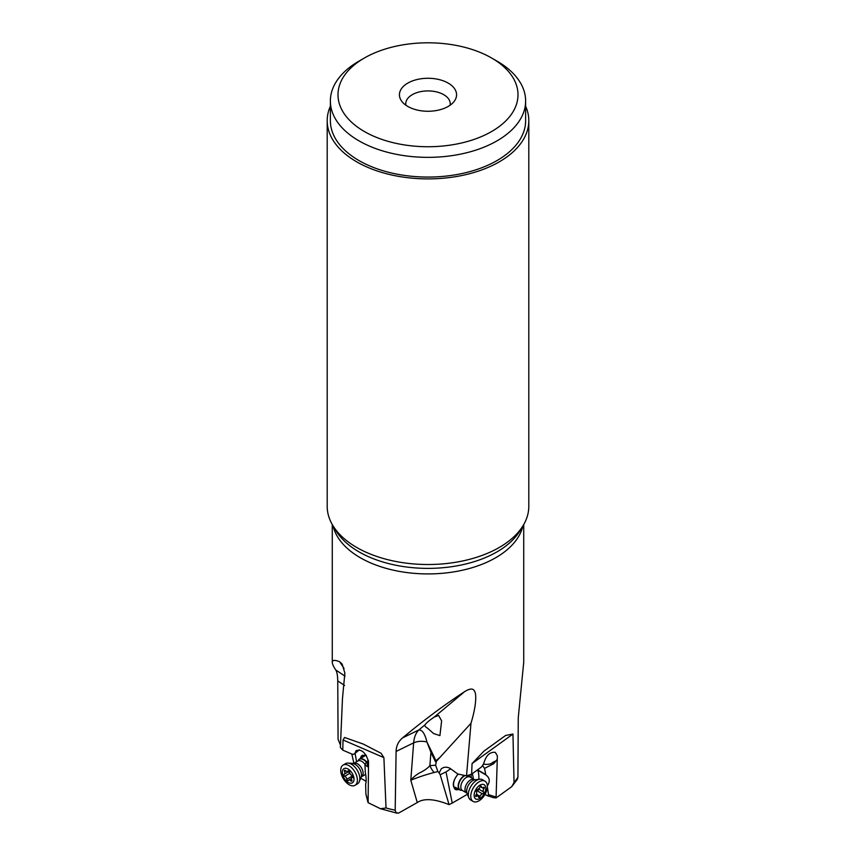 <?xml version="1.0" encoding="UTF-8"?>
<svg xmlns="http://www.w3.org/2000/svg" width="856" height="856" viewBox="0 0 856 856"><rect width="100%" height="100%" fill="white"/><g stroke="black" fill="none" stroke-linecap="round" stroke-linejoin="round"><path stroke-width="1.28" d="M472.063 763.584L483.972 751.108L505.629 735.465L512.958 734.031L472.063 763.584L471.613 774.156L480.976 767.383A7.939 4.515 120.5 0 1 482.174 766.248L483.79 763.413C486.037 755.42 489.878 751.739 495.324 752.36L497.379 755.88L496.063 797.953L511.695 786.707L514.039 782.523A95.722 55.266 0 0 0 517.923 777.248L517.42 779.228L511.695 786.707M512.958 734.031L514.039 782.523M523.722 524.557L523.722 662.309L518.255 717.745L517.923 777.248M386.024 807.968L383.895 757.614L381.091 753.291L363.297 744.078L344.594 737.487L343.021 739.958L342.785 750.134L352.148 754.179A7.939 4.537 -120.7 0 1 353.346 754.425L354.919 753.43L356.053 750.669C361.51 748.829 365.673 752.467 368.54 761.605L368.112 802.671L380.481 808.727L386.024 807.968A95.722 55.266 0 0 0 395.183 810.215L396.05 812.676L398.489 813.147L417.268 802.543C423.859 798.113 434.463 798.798 449.068 804.619L452.225 803.078L446.019 771.93L450.663 768.795M396.103 751.44C396.232 745.951 398.372 741.446 402.513 737.936C423.677 720.281 444.414 704.83 464.722 691.573C469.858 688.459 473.079 688.245 474.385 690.942C476.61 693.563 476.482 705.258 470.971 723.299L436.325 761.369L435.651 765.253L429.905 765.585A19.046 14.787 76.1 0 0 434.131 772.497C426.095 774.562 418.317 777.141 410.794 780.244L413.641 742.858L396.103 751.44L395.183 810.215M470.971 723.299L466.52 775.868L471.613 774.156M466.52 775.868L457.735 773.974L449.946 768.271C446.607 766.666 443.686 766.89 441.182 768.956L439.117 772.957L437.887 771.545L435.651 765.253M496.063 797.953L493.366 797.599M484.956 794.464L487.685 795.834L488.541 794.657L487.342 786.76M366.133 781.335L360.697 778.211M467.408 794.293L452.225 803.078M471.314 777.772L471.025 774.37M458.088 774.059L458.078 774.07C452.867 780.64 451.947 785.776 455.317 789.5L459.276 789.585M446.019 771.93L440.177 774.723L449.068 804.619M440.177 774.723L439.117 772.957M434.131 772.497L437.887 771.545M402.513 737.936L418.873 729.943C422.254 729.783 424.94 733.785 426.919 741.959C421.912 740.847 417.482 741.146 413.641 742.858A31.747 19.752 63.9 0 1 418.873 729.943L424.993 724.818C426.459 722.817 429.541 720.238 434.249 717.071L438.636 715.477L441.621 720.838L439.92 735.614L433.585 733.538L427.561 728.199C425.293 726.808 424.437 725.685 424.993 724.818L424.801 725.524M431.852 752.114L426.919 741.959L430.921 752.264A4.441 0.76 -18.1 0 0 431.852 752.114L435.918 760.759L440.369 757.036M496.277 760.663L493.655 763.755L492.682 762.375L496.277 760.663L497.047 759.497M492.682 762.375C491.151 764.108 488.081 764.718 483.48 764.205L483.383 764.14M473.454 779.035L472.405 773.578M482.538 765.617L483.48 764.205M478.836 779.313C479.007 774.541 478.515 771.438 477.37 769.993M487.342 785.894L487.428 785.755C490.317 781.357 489.76 777.74 485.78 774.883L484.56 768.378L482.645 765.692M493.655 763.755L484.56 768.378M417.268 802.543L410.794 780.244C412.913 777.505 415.823 775.065 419.515 772.947C424.383 770.582 427.85 768.132 429.905 765.585L430.921 752.264L435.276 761.326A4.441 0.706 -33.4 0 1 435.918 760.759L436.325 761.369M450.074 105.245A22.224 12.829 0 0 0 450.224 103.747A22.224 12.829 0 0 0 436.507 91.892A22.224 12.829 0 0 0 412.282 94.674A22.224 12.829 0 0 0 405.776 103.747A22.224 12.829 0 0 0 405.926 105.245M448.202 106.433A28.58 16.499 0 0 0 454.087 101.5A28.58 16.499 0 0 0 444.2 81.181A28.58 16.499 0 0 0 407.798 83.107A28.58 16.499 0 0 0 401.913 101.5A28.58 16.499 0 0 0 448.202 106.433M358.964 61.129L364.346 58.026A90.008 51.97 180 0 1 491.654 58.026A90.008 51.97 180 0 1 491.644 131.514A90.008 51.97 180 0 1 364.356 131.514A90.008 51.97 180 0 1 364.346 58.026A90.008 51.97 180 0 1 364.356 58.026L358.964 61.129A97.627 56.368 0 0 0 330.373 100.987A97.627 56.368 0 0 0 390.636 153.064A97.627 56.368 0 0 0 497.036 140.844A97.627 56.368 0 0 0 525.627 100.987A97.627 56.368 0 0 0 497.036 61.129L491.654 58.026M330.373 100.987L330.373 120.696A97.627 56.368 0 0 0 390.636 172.773A97.627 56.368 0 0 0 497.036 160.554A97.627 56.368 0 0 0 525.627 120.696L525.627 100.987M525.627 106.198A100.805 58.197 180 0 1 528.805 120.696A100.805 58.197 180 0 1 466.574 174.464A100.805 58.197 180 0 1 356.717 161.848A100.805 58.197 180 0 1 327.195 120.696A100.805 58.197 180 0 1 330.373 106.198M327.195 120.696L327.195 506.313A100.805 58.197 0 0 0 332.834 525.498A100.805 58.197 0 0 0 356.717 547.466A100.805 58.197 0 0 0 523.166 525.498A100.805 58.197 0 0 0 528.805 506.313L528.805 120.696M344.572 685.453L337.745 680.905L338.077 739.349L340.463 745.084M337.745 680.905C337.639 675.438 336.964 671.778 335.723 669.948L345.054 676.154M342.785 750.134L340.367 747.502L342.464 698.721L344.861 673.051L342.165 664.085L339.597 661.731C334.75 659.794 332.31 659.987 332.278 662.309C332.289 663.914 333.433 666.46 335.723 669.948M367.759 801.248L366.133 794.753M356.588 761.765L355.058 753.312M366.143 755.27L362.12 755.356L360.151 758.662M351.795 754.029L353.924 763.349M354.919 753.43L359.413 749.792M365.887 793.758L365.64 784.064C366.422 781.785 366.304 777.772 365.266 772.016L364.988 764.654L367.406 766.676L368.283 764.89M367.406 766.676L368.219 765.221C367.267 765.499 366.999 764.183 367.417 761.262L368.369 760.524M368.348 760.417L367.417 761.262M366.582 761.787L364.988 764.654M360.483 758.459A10.475 5.981 59.3 0 1 362.291 755.26M366.507 755.869A9.523 5.436 -120.7 0 0 361.425 757.902M458.944 789.382A10.475 5.971 -59.5 0 1 455.157 789.393M458.324 774.102A9.523 5.425 120.5 0 0 453.584 784.085A9.523 5.425 120.5 0 0 458.035 788.847M475.016 779.784L474.352 779.57A7.715 4.398 -59.5 0 0 468.542 781.496A7.715 4.398 -59.5 0 0 466.509 792.859L462.047 790.281A8.571 4.879 -59.5 0 1 461.908 790.302A8.571 4.879 -59.5 0 1 459.865 789.928A8.571 4.879 -59.5 0 1 462.122 777.312A8.571 4.879 -59.5 0 1 464.562 775.44M468.628 775.194A8.571 4.879 -59.5 0 1 469.891 776.767A8.571 4.879 -59.5 0 1 469.944 776.895M470.618 799.953A11.749 6.688 -59.5 0 1 468.81 797.749A11.749 6.688 -59.5 0 1 473.71 782.662A11.749 6.688 -59.5 0 1 479.745 779.206A11.749 6.688 -59.5 0 1 482.549 779.72L485.031 781.186A11.749 6.688 -59.5 0 1 486.839 783.4A11.749 6.688 -59.5 0 1 481.939 798.477A11.749 6.688 120.5 0 1 473.09 801.419L470.618 799.953M473.09 801.419A11.749 6.688 120.5 0 1 476.182 784.117A11.749 6.688 -59.5 0 1 485.031 781.186M477.937 786.782A8.26 4.708 -59.5 0 1 485.427 786.279A8.26 4.708 -59.5 0 1 481.982 796.872A8.26 4.708 -59.5 0 1 474.481 797.385A8.26 4.708 -59.5 0 1 477.937 786.782M483.137 793.576A1.177 0.674 120.5 0 0 483.522 791.907A2.568 1.466 -59.5 0 1 483.95 788.75A1.177 0.674 120.5 0 0 483.394 787.36A2.568 1.466 -59.5 0 1 481.917 787.616A2.568 1.466 -59.5 0 1 481.414 786.653A1.177 0.674 120.5 0 0 479.831 787.285A2.568 1.466 -59.5 0 1 478.814 788.975A2.568 1.466 -59.5 0 1 477.413 789.735A1.177 0.674 120.5 0 0 476.396 791.757A2.568 1.466 -59.5 0 1 475.957 794.914A1.177 0.674 120.5 0 0 476.514 796.305A2.568 1.466 -59.5 0 1 477.99 796.048A2.568 1.466 -59.5 0 1 478.493 797A1.177 0.674 120.5 0 0 480.077 796.38A2.568 1.466 -59.5 0 1 482.495 793.919A1.177 0.674 120.5 0 0 483.137 793.576M478.29 788.815L478.14 790.623L476.289 790.923M361.093 777.205L361.596 776.734A7.715 4.408 59.3 0 0 362.195 769.309A7.715 4.408 59.3 0 0 355.636 763.124A7.715 4.408 59.3 0 0 353.721 763.466L358.118 760.802A8.571 4.89 59.3 0 1 358.161 760.674A8.571 4.89 59.3 0 1 359.488 759.047A8.571 4.89 59.3 0 1 361.617 758.683A8.571 4.89 59.3 0 1 366.561 761.829M345.535 763.638A11.749 6.709 59.3 0 1 348.36 763.113A11.749 6.709 59.3 0 1 348.456 763.124A11.749 6.709 59.3 0 1 357.337 770.379A11.749 6.709 59.3 0 1 359.327 781.614A11.749 6.709 59.3 0 1 357.519 783.839L355.058 785.305A11.749 6.709 59.3 0 1 352.137 785.819A11.749 6.709 -120.7 0 1 342.154 776.413A11.749 6.709 -120.7 0 1 343.063 765.093L345.535 763.638M343.063 765.093A11.749 6.709 -120.7 0 1 345.985 764.59A11.749 6.709 59.3 0 1 356.791 776.253A11.749 6.709 59.3 0 1 355.058 785.305M346.006 768.271A8.26 4.719 59.3 0 1 353.592 776.478A8.26 4.719 59.3 0 1 350.329 783.197A8.26 4.719 59.3 0 1 342.732 774.99A8.26 4.719 59.3 0 1 346.006 768.271M351.431 781.196A1.177 0.674 -120.7 0 0 351.784 779.955A2.568 1.466 59.3 0 1 351.923 777.355A2.568 1.466 59.3 0 1 352.158 777.269A1.177 0.674 -120.7 0 0 351.559 775.215A2.568 1.466 59.3 0 1 349.537 772.187A1.177 0.674 -120.7 0 0 347.943 770.989A2.568 1.466 59.3 0 1 347.579 771.406A2.568 1.466 59.3 0 1 346.937 771.513A2.568 1.466 59.3 0 1 345.546 770.657A1.177 0.674 -120.7 0 0 344.54 771.513A2.568 1.466 59.3 0 1 344.401 774.102A2.568 1.466 59.3 0 1 344.176 774.198A1.177 0.674 -120.7 0 0 344.765 776.253A2.568 1.466 59.3 0 1 346.798 779.27A1.177 0.674 -120.7 0 0 348.381 780.479A2.568 1.466 59.3 0 1 348.745 780.062A2.568 1.466 59.3 0 1 350.789 780.8A1.177 0.674 -120.7 0 0 351.431 781.196M352.918 777.762L352.084 775.632M349.986 773.161L348.82 772.219L349.387 771.106M522.888 525.98A95.722 55.266 180 0 1 458.688 571.005A95.722 55.266 180 0 1 360.312 557.738A95.722 55.266 180 0 1 333.112 525.98M488.541 794.657L495.731 796.925M464.722 691.573L434.249 717.071M477.616 769.822L485.48 774.466M485.78 774.883L477.423 769.951M435.939 762.3L435.276 761.326M332.834 525.498L335.937 530.645A97.509 56.293 0 0 0 359.049 551.895A97.509 56.293 180 0 0 520.063 530.645L523.166 525.498M383.895 757.614L343.021 739.958M339.597 661.731L344.048 668.515M368.326 765.842L368.187 765.307M461.908 790.302L462.08 790.281A8.399 4.783 -59.5 0 1 458.506 786.001A8.399 4.783 -59.5 0 1 462.379 777.548A8.399 4.783 120.5 0 1 465.086 775.557M462.315 790.377A7.715 4.398 -59.5 0 1 464.348 779.024A7.715 4.398 120.5 0 1 470.158 777.088L469.944 776.906A8.399 4.783 120.5 0 0 468.371 775.279M468.81 797.749L467.012 793.309A8.571 4.879 -59.5 0 1 470.586 782.309A8.571 4.879 -59.5 0 1 474.994 779.784L479.745 779.206M483.95 788.75L482.217 787.723M478.718 789.072L483.522 791.907M477.263 790.837L482.495 793.919M476.375 794.197L480.077 796.38M475.615 795.77L476.514 796.305M480.687 786.225L481.414 786.653M358.065 760.92L358.118 760.802A8.399 4.794 59.3 0 1 361.446 758.962A8.399 4.794 -120.7 0 1 366.379 762.15M357.915 760.984A7.715 4.408 59.3 0 1 359.83 760.642A7.715 4.408 -120.7 0 1 365.073 764.494M353.036 763.67A8.571 4.89 59.3 0 1 353.111 763.68A8.571 4.89 59.3 0 1 353.175 763.691A8.571 4.89 59.3 0 1 359.648 768.977A8.571 4.89 59.3 0 1 361.114 777.173L359.327 781.614M351.87 780.158L350.789 780.8M352.019 776.178L346.798 779.27M349.815 773.257L344.765 776.253M345.706 770.828L344.54 771.513M349.526 772.133A12.99 4.398 -16.2 0 0 348.82 772.219M487.685 795.834L493.794 797.76M332.278 524.557L332.278 662.309M380.481 808.727L397.098 813.2M365.951 794.315L367.866 801.965M459.865 789.928L455.36 787.274M474.352 779.57L470.158 777.088M475.99 794.86L477.99 796.048M480.205 786.611L481.917 787.616M359.488 759.047L365.362 755.57M361.596 776.734L365.662 774.327M353.721 763.466L348.36 763.113M351.42 778.478L348.745 780.062M349.162 771.288L344.401 774.102M348.585 770.807L347.579 771.406"/></g></svg>
